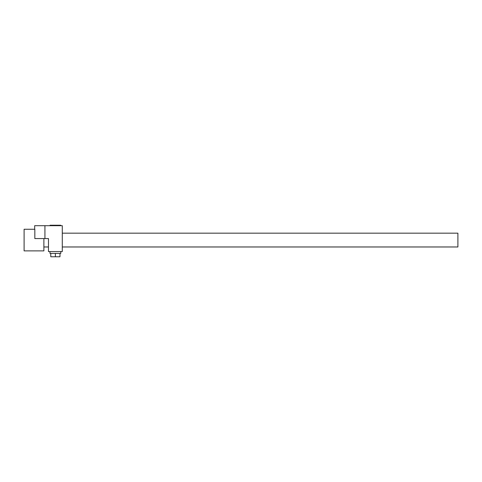 <?xml version="1.0" encoding="UTF-8"?>
<svg xmlns="http://www.w3.org/2000/svg" width="482" height="482" viewBox="0 0 482 482"><rect width="100%" height="100%" fill="white"/><g stroke="black" fill="none" stroke-linecap="round" stroke-linejoin="round"><path stroke-width="0.72" d="M62.28 233.168L457.9 233.168L457.9 246.971L62.28 246.971M43.88 238.572L43.88 250.881L24.1 250.881L24.1 229.257L34.831 229.257L34.831 238.572L48.483 238.572L48.483 251.568L62.28 251.568L62.28 225.69L34.68 225.69L34.68 229.257M44.928 238.572L44.928 225.69M48.483 246.971L43.88 246.971M60.786 251.568L60.786 253.412L49.977 253.412L49.977 251.568M50.779 253.412L50.779 256.767L55.382 256.767L55.382 253.412M55.382 256.767L59.979 256.767L59.979 253.412M58.039 225.69L58.039 225.233L50.068 225.233L50.068 225.69M60.696 225.69L60.696 225.233L58.039 225.233M52.725 225.69L52.725 225.233"/></g></svg>
